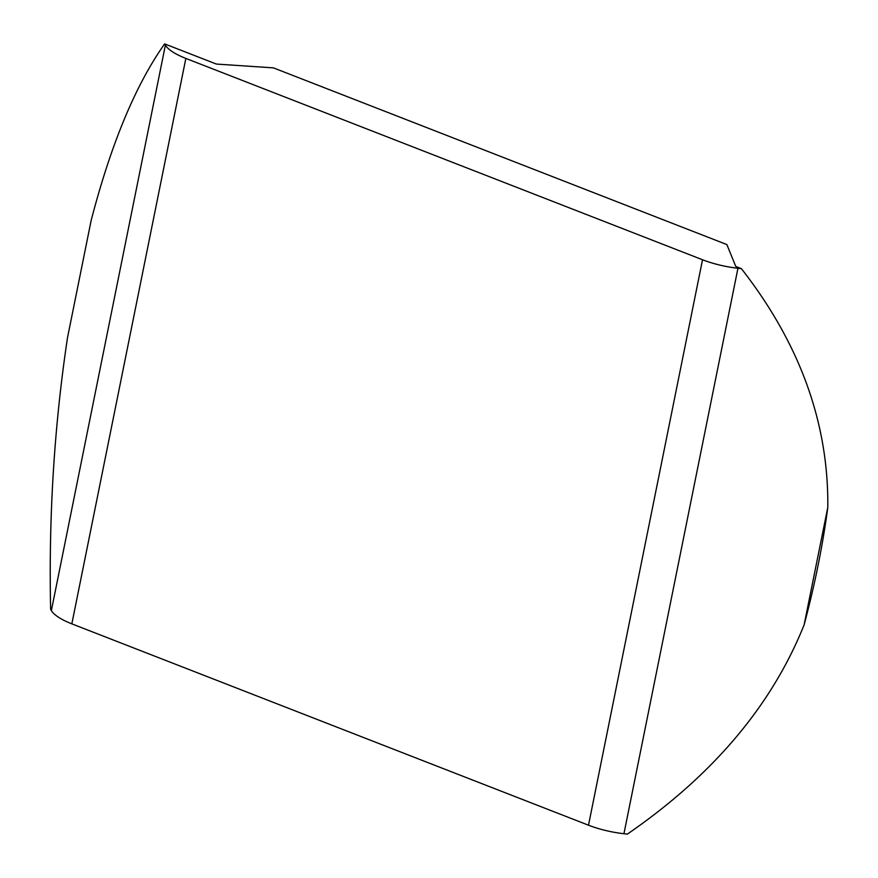 <?xml version="1.0" encoding="UTF-8"?>
<svg xmlns="http://www.w3.org/2000/svg" width="878" height="878" viewBox="0 0 878 878"><rect width="100%" height="100%" fill="white"/><g stroke="black" fill="none" stroke-linecap="round" stroke-linejoin="round"><path stroke-width="1.32" d="M273.387 67.858L726.874 244.578L735.775 266.462L741.394 268.657L737.948 268.273A47.917 14.904 11.4 0 1 702.521 259.756L185.851 58.42A47.917 14.904 -168.6 0 1 165.382 45.14L164.636 43.9L216.383 64.061L273.387 67.858M804.116 624.873L827.8 507.374A507.111 235.644 -68.7 0 1 804.116 624.873C771.762 705.55 712.859 775.285 627.375 834.1L623.94 833.716A47.917 14.904 -168.6 0 1 588.501 825.199L702.521 259.756M164.636 43.9C135.673 84.76 111.177 143.564 91.18 220.312L67.485 337.81C54.249 425.929 48.63 516.44 50.628 609.343L51.363 610.583A47.917 14.904 11.4 0 0 71.842 623.852L588.501 825.199M827.8 507.374C828.7 423.174 799.902 343.605 741.394 268.657M623.94 833.716L737.948 268.273M71.842 623.852L185.851 58.42M51.363 610.583L165.382 45.14"/></g></svg>
